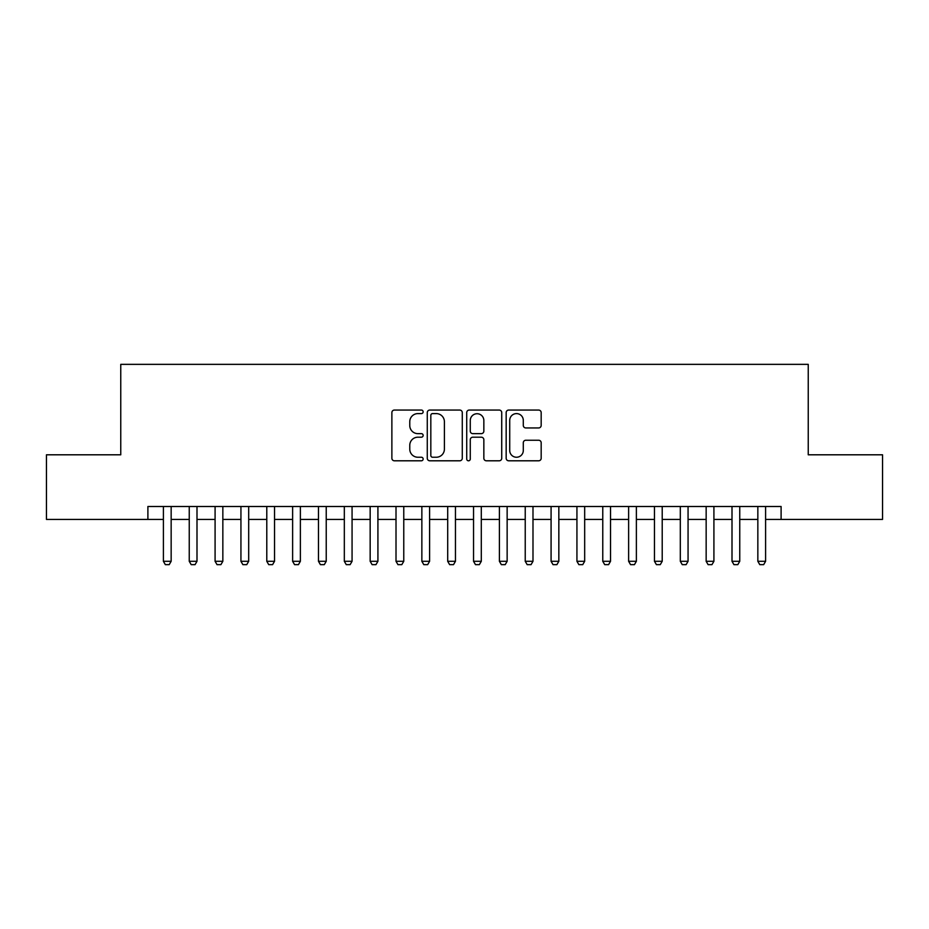 <?xml version="1.0" encoding="UTF-8"?>
<svg xmlns="http://www.w3.org/2000/svg" width="929" height="929" viewBox="0 0 929 929"><rect width="100%" height="100%" fill="white"/><g stroke="black" fill="none" stroke-linecap="round" stroke-linejoin="round"><path stroke-width="1.39" d="M423.148 411.826A1.777 1.777 0 0 0 421.371 410.061L394.419 410.061A2.532 2.532 0 0 0 391.875 412.592L391.875 458.252A2.532 2.532 0 0 0 394.419 460.796L421.371 460.796A1.777 1.777 0 0 0 423.148 459.019A1.777 1.777 0 0 0 421.371 457.242L417.887 457.242A8.117 8.117 0 0 1 409.77 449.125L409.77 445.316A8.117 8.117 0 0 1 417.887 437.199L421.371 437.199A1.777 1.777 0 0 0 423.148 435.422A1.777 1.777 0 0 0 421.371 433.646L417.887 433.646A8.117 8.117 0 0 1 409.77 425.528L409.77 421.72A8.117 8.117 0 0 1 417.887 413.602L421.371 413.602A1.777 1.777 0 0 0 423.148 411.826M538.646 427.944A2.532 2.532 0 0 0 541.177 425.401L541.177 412.592A2.532 2.532 0 0 0 538.646 410.061L508.709 410.061A2.532 2.532 0 0 0 506.166 412.592L506.166 458.252A2.532 2.532 0 0 0 508.709 460.796L538.646 460.796A2.532 2.532 0 0 0 541.177 458.252L541.177 442.785A2.532 2.532 0 0 0 538.646 440.241L525.826 440.241A2.532 2.532 0 0 0 523.294 442.785L523.294 450.46A6.782 6.782 0 0 1 516.501 457.242A6.782 6.782 0 0 1 509.719 450.46L509.719 420.396A6.782 6.782 0 0 1 516.501 413.602A6.782 6.782 0 0 1 523.294 420.396L523.294 425.401A2.532 2.532 0 0 0 525.826 427.944L538.646 427.944M147.897 519.427L46.45 519.427L46.45 454.804L120.758 454.804L120.758 364.354L808.242 364.354L808.242 454.804L882.55 454.804L882.55 519.427L781.103 519.427L781.103 506.502L147.897 506.502L147.897 519.427L163.399 519.427M462.282 412.592A2.532 2.532 0 0 0 459.739 410.061L429.813 410.061A2.532 2.532 0 0 0 427.27 412.592L427.27 458.252A2.532 2.532 0 0 0 429.813 460.796L459.739 460.796A2.532 2.532 0 0 0 462.282 458.252L462.282 412.592M469.261 410.061L499.187 410.061A2.532 2.532 0 0 1 501.73 412.592L501.73 458.252A2.532 2.532 0 0 1 499.187 460.796L486.378 460.796A2.532 2.532 0 0 1 483.846 458.252L483.846 439.742A2.532 2.532 0 0 0 481.303 437.199L472.803 437.199A2.532 2.532 0 0 0 470.271 439.742L470.271 459.019A1.777 1.777 0 0 1 468.495 460.796A1.777 1.777 0 0 1 466.718 459.019L466.718 412.592A2.532 2.532 0 0 1 469.261 410.061M171.157 519.427L189.249 519.427M196.994 519.427L215.087 519.427M222.844 519.427L240.936 519.427M248.693 519.427L266.786 519.427M274.531 519.427L292.623 519.427M300.381 519.427L318.473 519.427M326.23 519.427L344.322 519.427M352.068 519.427L370.16 519.427M377.917 519.427L396.009 519.427M403.767 519.427L421.859 519.427M429.604 519.427L447.697 519.427M455.454 519.427L473.546 519.427M481.303 519.427L499.396 519.427M507.141 519.427L525.233 519.427M532.991 519.427L551.083 519.427M558.84 519.427L576.932 519.427M584.678 519.427L602.77 519.427M610.527 519.427L628.619 519.427M636.377 519.427L654.469 519.427M662.214 519.427L680.307 519.427M688.064 519.427L706.156 519.427M713.913 519.427L732.006 519.427M739.751 519.427L757.843 519.427M765.601 519.427L781.103 519.427M432.6 413.602A1.777 1.777 0 0 0 430.824 415.379L430.824 455.465A1.777 1.777 0 0 0 432.6 457.242L436.282 457.242A8.117 8.117 0 0 0 444.399 449.125L444.399 421.72A8.117 8.117 0 0 0 436.282 413.602L432.6 413.602M483.846 420.523A6.782 6.782 0 0 0 477.053 413.73A6.782 6.782 0 0 0 470.271 420.523L470.271 431.114A2.532 2.532 0 0 0 472.803 433.646L481.303 433.646A2.532 2.532 0 0 0 483.846 431.114L483.846 420.523M171.157 506.502L171.157 561.29L169.217 564.646L165.339 564.646L163.399 561.29L163.399 506.502M163.399 561.29L171.157 561.29M196.994 506.502L196.994 561.29L195.067 564.646L191.188 564.646L189.249 561.29L189.249 506.502M189.249 561.29L196.994 561.29M222.844 506.502L222.844 561.29L220.905 564.646L217.026 564.646L215.087 561.29L215.087 506.502M215.087 561.29L222.844 561.29M248.693 506.502L248.693 561.29L246.754 564.646L242.875 564.646L240.936 561.29L240.936 506.502M240.936 561.29L248.693 561.29M274.531 506.502L274.531 561.29L272.592 564.646L268.725 564.646L266.786 561.29L266.786 506.502M266.786 561.29L274.531 561.29M300.381 506.502L300.381 561.29L298.441 564.646L294.563 564.646L292.623 561.29L292.623 506.502M292.623 561.29L300.381 561.29M326.23 506.502L326.23 561.29L324.291 564.646L320.412 564.646L318.473 561.29L318.473 506.502M318.473 561.29L326.23 561.29M352.068 506.502L352.068 561.29L350.128 564.646L346.262 564.646L344.322 561.29L344.322 506.502M344.322 561.29L352.068 561.29M377.917 506.502L377.917 561.29L375.978 564.646L372.099 564.646L370.16 561.29L370.16 506.502M370.16 561.29L377.917 561.29M403.767 506.502L403.767 561.29L401.827 564.646L397.949 564.646L396.009 561.29L396.009 506.502M396.009 561.29L403.767 561.29M429.604 506.502L429.604 561.29L427.665 564.646L423.798 564.646L421.859 561.29L421.859 506.502M421.859 561.29L429.604 561.29M455.454 506.502L455.454 561.29L453.515 564.646L449.636 564.646L447.697 561.29L447.697 506.502M447.697 561.29L455.454 561.29M481.303 506.502L481.303 561.29L479.364 564.646L475.485 564.646L473.546 561.29L473.546 506.502M473.546 561.29L481.303 561.29M507.141 506.502L507.141 561.29L505.202 564.646L501.335 564.646L499.396 561.29L499.396 506.502M499.396 561.29L507.141 561.29M532.991 506.502L532.991 561.29L531.051 564.646L527.173 564.646L525.233 561.29L525.233 506.502M525.233 561.29L532.991 561.29M558.84 506.502L558.84 561.29L556.901 564.646L553.022 564.646L551.083 561.29L551.083 506.502M551.083 561.29L558.84 561.29M584.678 506.502L584.678 561.29L582.738 564.646L578.872 564.646L576.932 561.29L576.932 506.502M576.932 561.29L584.678 561.29M610.527 506.502L610.527 561.29L608.588 564.646L604.709 564.646L602.77 561.29L602.77 506.502M602.77 561.29L610.527 561.29M636.377 506.502L636.377 561.29L634.437 564.646L630.559 564.646L628.619 561.29L628.619 506.502M628.619 561.29L636.377 561.29M662.214 506.502L662.214 561.29L660.275 564.646L656.408 564.646L654.469 561.29L654.469 506.502M654.469 561.29L662.214 561.29M688.064 506.502L688.064 561.29L686.125 564.646L682.246 564.646L680.307 561.29L680.307 506.502M680.307 561.29L688.064 561.29M713.913 506.502L713.913 561.29L711.974 564.646L708.095 564.646L706.156 561.29L706.156 506.502M706.156 561.29L713.913 561.29M739.751 506.502L739.751 561.29L737.812 564.646L733.933 564.646L732.006 561.29L732.006 506.502M732.006 561.29L739.751 561.29M765.601 506.502L765.601 561.29L763.661 564.646L759.783 564.646L757.843 561.29L757.843 506.502M757.843 561.29L765.601 561.29"/></g></svg>

